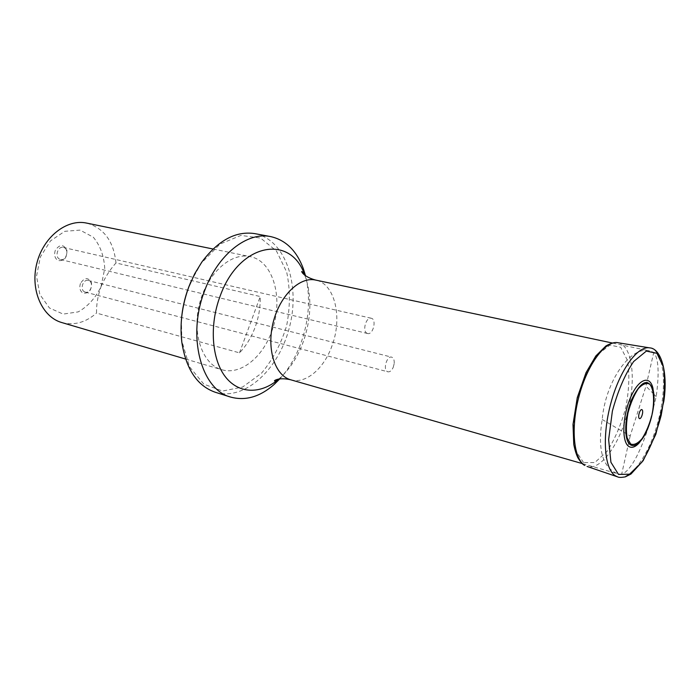 <?xml version="1.0" encoding="UTF-8"?>
<svg xmlns="http://www.w3.org/2000/svg" width="700" height="700" viewBox="0 0 700 700"><rect width="100%" height="100%" fill="white"/><g stroke="black" fill="none" stroke-linecap="round" stroke-linejoin="round"><path stroke-width="0.53" stroke-dasharray="3.5 2.62" d="M648.716 426.422C639.38 454.746 630.35 470.75 621.617 474.425L617.671 473.76C602.586 467.67 597.424 449.575 602.192 419.484C605.622 380.695 630.858 345.476 649.53 350.892L653.756 352.406C658.586 358.374 659.4 373.109 656.206 396.611L648.716 426.422M602.192 419.484L630.175 435.951L645.977 386.172L653.756 352.406M630.175 435.951L621.617 474.425M656.206 396.611L653.809 394.17M653.765 394.118L645.977 386.172M80.456 283.439C79.1 287.919 79.957 291.148 83.046 293.116C88.935 293.703 91.761 290.281 91.507 282.852C88.27 277.051 84.586 277.244 80.456 283.439M55.274 250.407C53.874 255.001 54.801 258.37 58.047 260.505C64.243 261.293 67.191 257.828 66.894 250.119C63.455 244.011 59.579 244.108 55.274 250.407M101.054 286.606L104.737 268.45C104.046 256.016 100.24 245.595 93.301 237.195L80.071 230.116L64.803 231.306L50.549 240.818L40.381 256.882L36.531 276.124L39.821 294.438L49.411 307.965L63.166 314.099L78.225 311.885C87.946 306.373 95.55 297.946 101.054 286.606C104.772 277.812 109.743 269.929 115.964 262.955L260.243 296.546C260.47 306.967 258.755 317.24 255.08 327.355C251.335 337.435 246.138 345.94 239.487 352.861L96.521 313.075C96.364 304.342 97.877 295.523 101.054 286.606M271.644 331.599C283.973 299.74 273.691 260.785 249.953 256.585C230.703 252.245 206.859 273.761 199.43 304.062C191.765 334.303 202.702 364.49 221.742 369.696C240.214 375.489 262.456 357.665 271.644 331.599M115.964 262.955C113.715 241.325 103.933 228.034 86.608 223.09M61.801 322.56C74.069 325.701 85.645 322.543 96.521 313.075M190.995 281.54L201.224 263.27L220.062 244.055L240.922 235.41L260.627 238.088L276.5 251.055L286.676 272.046C290.264 289.065 290.246 306.985 286.624 325.806C280.989 344.129 272.589 359.957 261.415 373.293L242.585 387.047L222.477 391.046L203.822 384.151L189.464 366.73L181.86 340.918L181.405 319.979M279.799 378.884C288.838 368.926 295.934 356.869 301.096 342.72C309.19 319.489 310.66 297.159 305.524 275.739M215.303 392.262C244.904 401.441 279.361 368.9 289.634 326.559C300.449 284.349 285.311 239.435 254.861 233.634M239.487 352.861L260.243 296.546M84.665 291.9C79.538 289.809 83.072 278.784 88.34 280.446C94.203 281.645 91.009 293.921 85.295 292.127L84.665 291.9M387.336 371.586L387.896 371.814C389.97 372.102 391.755 370.589 393.251 367.273L394.17 363.711C394.45 360.08 393.619 357.892 391.668 357.149C386.951 355.53 382.769 369.451 387.336 371.586M59.701 259.227C54.39 256.961 57.82 245.814 63.332 247.432C69.562 248.57 66.623 261.293 60.533 259.534L59.701 259.227M366.87 333.209L367.614 333.515C373.144 335.221 376.941 319.183 371.227 318.238C366.214 316.645 362.084 330.803 366.87 333.209M583.572 462.577L575.741 450.791L573.125 429.118L576.476 401.957C581.639 382.979 588.543 367.308 597.205 354.926L609.928 345.1L620.69 347.296L627.515 360.483C629.685 373.887 629.16 389.358 625.949 406.892C621.285 424.261 614.985 439.101 607.049 451.395L594.781 462.577L583.572 462.577M653.879 395.544C653.957 410.139 650.536 423.859 643.615 436.713M290.71 379.785C305.707 384.414 324.144 368.541 332.08 345.581C342.685 317.459 334.845 283.535 315.578 280.061M304.745 275.144L305.244 276.474C311.981 296.572 311.342 318.308 303.328 341.661C297.815 356.711 290.001 368.856 279.895 378.105L278.828 379.05M617.907 342.72C632.117 345.17 636.335 377.991 627.988 410.953C619.885 443.966 600.749 470.96 587.046 466.445M649.6 347.848L649.827 347.882C663.81 350.315 667.485 384.344 658.805 418.635C650.361 452.979 631.137 481.302 617.645 476.884L617.435 476.814M582.584 463.671L617.671 473.76M612.657 343.079L649.53 350.892M185.57 359.039L221.742 369.696M213.019 249.007L249.953 256.585M304.544 274.977L305.244 276.474L304.964 275.31M278.582 379.094L279.895 378.105L279.099 378.998M181.86 340.918L181.825 342.239M201.224 263.27L201.819 262.089M85.295 292.127L387.896 371.814M88.34 280.446L391.668 357.149M393.251 367.273L394.17 363.711M60.533 259.534L367.614 333.515M63.332 247.432L371.227 318.238"/><path stroke-width="1.05" d="M213.019 249.007L86.608 223.09C66.71 218.689 43.26 236.994 36.785 263.489C30.056 289.931 42.157 317.1 61.801 322.56L185.57 359.039M181.405 319.979C182.28 308.744 184.713 297.797 188.711 287.131L190.995 281.54M305.524 275.739L303.24 268.406C296.537 250.609 285.67 240.004 270.646 236.591C247.415 231.499 217.98 254.214 204.724 290.483C186.664 336.236 201.241 389.69 230.615 397.066C245.49 401.118 260.067 396.856 274.339 384.291L279.799 378.884M270.646 236.591L254.861 233.634C235.97 230.72 218.286 240.205 201.819 262.089L194.705 273.761L188.904 286.72C182.044 305.375 179.681 323.881 181.825 342.239C186.095 369.285 197.251 385.963 215.303 392.262L230.615 397.066M643.615 436.713L639.24 442.855C635.285 447.151 631.785 448.332 628.749 446.399C621.653 441.91 622.344 416.771 630.341 398.011C638.207 379.059 649.758 374.517 652.907 388.062L653.879 395.544M639.293 418.486C637.394 417.078 640.211 408.205 642.066 409.745C643.939 411.18 641.156 419.974 639.293 418.486M304.544 274.977L302.033 271.574C300.79 270.48 302.916 276.658 315.578 280.061C299.749 276.369 279.738 295.68 273.166 322.446C266.394 349.169 274.995 375.611 290.71 379.785L582.584 463.671M278.828 379.05C261.004 394.38 238.849 394.319 225.295 376.688C211.724 359.152 209.204 325.255 220.071 296.301C239.076 242.524 291.104 233.791 304.745 275.144M584.867 465.448C573.51 459.034 570.526 427.42 579.197 395.605C587.729 363.746 605.561 340.209 617.907 342.72C615.011 342.011 611.03 343.079 605.946 345.94L595.84 355.95L586.031 372.671L577.273 397.6L573.003 424.471L573.773 444.404C574.858 449.925 576.249 454.423 577.946 457.887C580.799 462.271 582.934 464.695 584.343 465.176L584.867 465.448M615.501 475.877C604.354 469.438 601.799 436.608 610.811 403.358C619.701 370.055 637.683 345.371 649.827 347.882C660.511 348.381 668.334 370.921 663.845 401.214L655.847 434.227L643.178 460.653L630.98 474.031L625.327 476.849C621.434 477.558 618.87 477.566 617.645 476.884L615.501 475.877M618.485 474.416L610.916 462.254L608.641 439.626L612.378 411.119C617.785 391.142 624.864 374.614 633.622 361.541L646.345 351.094L656.924 353.29L663.434 367.01C665.341 380.984 664.58 397.154 661.141 415.502C656.285 433.703 649.845 449.286 641.83 462.271L629.562 474.189L618.485 474.416M630.306 444.719C623.656 440.457 624.33 416.824 631.837 399.192C641.113 380.783 648.183 377.641 653.039 389.777L653.039 389.777C656.722 403.069 649.661 431.401 640.168 441.402L640.168 441.402C636.449 445.445 633.159 446.547 630.306 444.719M630.7 444.045L627.121 437.832C625.931 430.92 626.22 422.616 627.988 412.912C630.577 403.27 633.99 395.22 638.207 388.762C642.521 384.037 646.345 382.506 649.688 384.169C653.905 388.999 654.745 401.144 651.945 415.047C649.486 424.252 646.231 432.066 642.189 438.506C637.997 443.424 634.165 445.27 630.7 444.045M315.578 280.061L612.657 343.079M304.964 275.31L303.24 268.406M279.099 378.998L274.339 384.291M290.71 379.785C277.891 376.854 273.149 381.308 274.759 380.922L278.582 379.094M649.6 347.848L617.907 342.72M617.435 476.814L587.046 466.445M639.24 442.855L640.168 441.402C649.679 431.331 656.705 403.139 653.039 389.777L652.907 388.062"/></g></svg>
